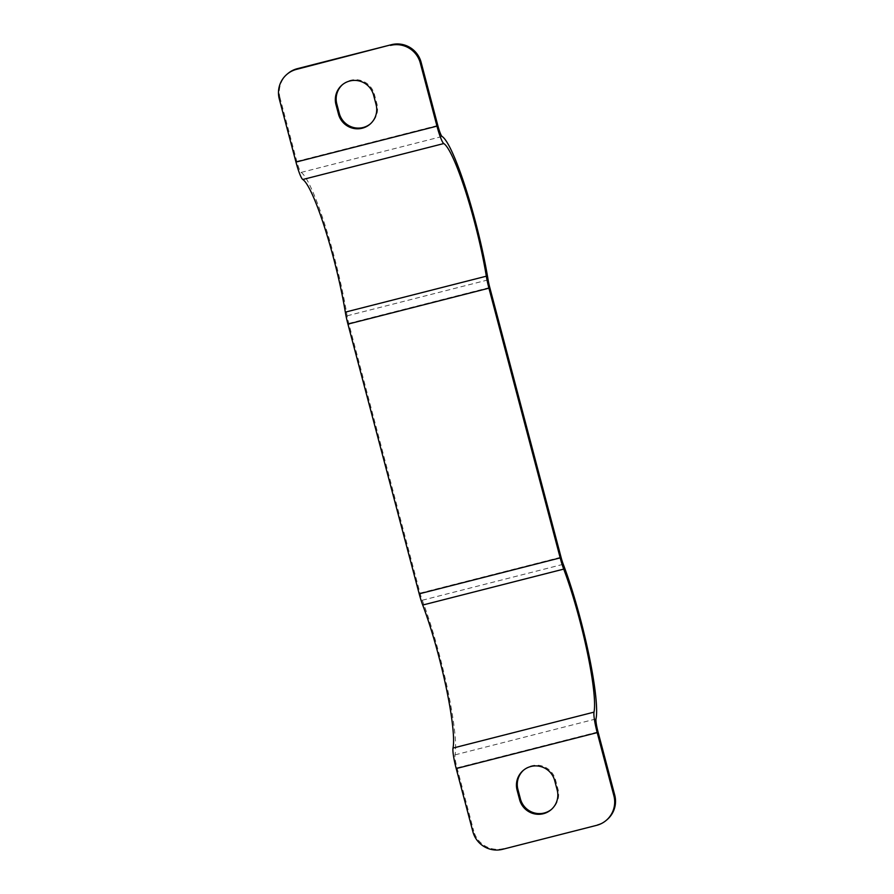 <?xml version="1.0" encoding="UTF-8"?>
<svg xmlns="http://www.w3.org/2000/svg" width="894" height="894" viewBox="0 0 894 894"><rect width="100%" height="100%" fill="white"/><g stroke="black" fill="none" stroke-linecap="round" stroke-linejoin="round"><path stroke-width="0.67" stroke-dasharray="4.47 3.35" d="M523.649 770.103A19.579 19.355 49.7 0 1 555.52 779.881L558.024 789.324A19.579 19.355 49.7 0 1 551.464 809.394M342.536 84.606A19.579 19.355 49.7 0 1 374.407 94.384L376.91 103.827A19.579 19.355 49.7 0 1 370.351 123.897M502.618 849.3L596.622 825.341M503.445 848.596A24.473 24.205 49.7 0 1 473.708 830.973L472.881 831.677M279.286 98.966L280.124 98.262L296.797 161.378A12.728 1.699 75.7 0 0 301.122 172.419A97.882 13.086 -104.3 0 1 347.107 315.817A12.728 1.699 75.7 0 0 348.761 323.416L420.024 593.124A12.728 1.699 75.7 0 0 422.259 600.243A97.882 13.086 -104.3 0 1 455.012 754.871A12.728 1.699 75.7 0 0 457.035 767.857L473.708 830.973M607.048 819.686A24.473 24.205 49.7 0 1 597.449 824.637M280.124 98.262A24.473 24.205 49.7 0 1 287.79 73.61M457.035 767.857L598.03 731.918M296.797 161.378L437.792 125.439M301.122 172.419L442.117 136.48M347.107 315.817L488.113 279.878M348.761 323.416L489.767 287.477M420.024 593.124L561.03 557.186M422.259 600.243L563.254 564.293M455.012 754.871L596.007 718.932M376.91 103.827L376.072 104.531M374.407 94.384L373.58 95.088M555.52 779.881L554.693 780.585M558.024 789.324L557.186 790.028M524.063 769.745L523.225 770.449M342.95 84.248L342.111 84.952M370.775 123.551L369.937 124.255M551.889 809.048L551.05 809.752"/><path stroke-width="1.34" d="M517.09 790.173A19.579 19.355 49.7 0 1 530.902 766.493A19.579 19.355 49.7 0 1 554.693 780.585L557.186 790.028A19.579 19.355 49.7 0 1 551.05 809.752A19.579 19.355 49.7 0 1 519.593 799.616L517.09 790.173L517.928 789.469A19.579 19.355 49.7 0 1 523.649 770.103M335.976 104.676A19.579 19.355 49.7 0 1 349.789 80.996A19.579 19.355 49.7 0 1 373.58 95.088L376.072 104.531A19.579 19.355 49.7 0 1 369.937 124.255A19.579 19.355 49.7 0 1 338.48 114.119L335.976 104.676L336.814 103.972A19.579 19.355 49.7 0 1 342.536 84.606M297.378 68.659L296.551 69.363A24.473 24.205 -130.3 0 0 286.952 74.314L287.79 73.61A24.473 24.205 49.7 0 1 297.378 68.659L391.382 44.7A24.473 24.205 49.7 0 1 421.119 62.323L437.792 125.439A12.728 1.699 75.7 0 0 442.117 136.48A97.882 13.086 -104.3 0 1 488.113 279.878A12.728 1.699 75.7 0 0 489.767 287.477L561.03 557.186A12.728 1.699 75.7 0 0 563.254 564.293A97.882 13.086 -104.3 0 1 596.007 718.932A12.728 1.699 75.7 0 0 598.03 731.918L614.714 795.034A24.473 24.205 49.7 0 1 607.048 819.686L606.21 820.39A24.473 24.205 -130.3 0 0 613.876 795.738L614.714 795.034M551.464 809.394A19.579 19.355 49.7 0 1 520.42 798.912L517.928 789.469M286.952 74.314A24.473 24.205 -130.3 0 0 279.286 98.966L295.97 162.082A20.07 2.682 75.7 0 0 302.787 179.504A90.54 12.103 -104.3 0 1 345.319 312.14A20.07 2.682 75.7 0 0 347.934 324.12L419.197 593.839A20.07 2.682 75.7 0 0 422.717 605.048A90.54 12.103 -104.3 0 1 453.012 748.077A20.07 2.682 75.7 0 0 456.208 768.561L472.881 831.677A24.473 24.205 -130.3 0 0 502.618 849.3L596.622 825.341A24.473 24.205 -130.3 0 0 606.21 820.39M421.119 62.323L420.292 63.027L436.965 126.143A20.07 2.682 75.7 0 0 443.782 143.554A90.54 12.103 -104.3 0 1 486.325 276.201A20.07 2.682 75.7 0 0 488.929 288.181L560.192 557.89A20.07 2.682 75.7 0 0 563.712 569.109A90.54 12.103 -104.3 0 1 594.007 712.138A20.07 2.682 75.7 0 0 597.203 732.622L613.876 795.738M296.551 69.363L391.382 44.7M420.292 63.027A24.473 24.205 -130.3 0 0 390.555 45.404M370.351 123.897A19.579 19.355 49.7 0 1 339.307 113.415L336.814 103.972M456.208 768.561L597.203 732.622M295.97 162.082L436.965 126.143M453.012 748.077L594.007 712.138M422.717 605.048L563.712 569.109M419.197 593.839L560.192 557.89M347.934 324.12L488.929 288.181M345.319 312.14L486.325 276.201M302.787 179.504L443.782 143.554M339.307 113.415L338.48 114.119M520.42 798.912L519.593 799.616"/></g></svg>
